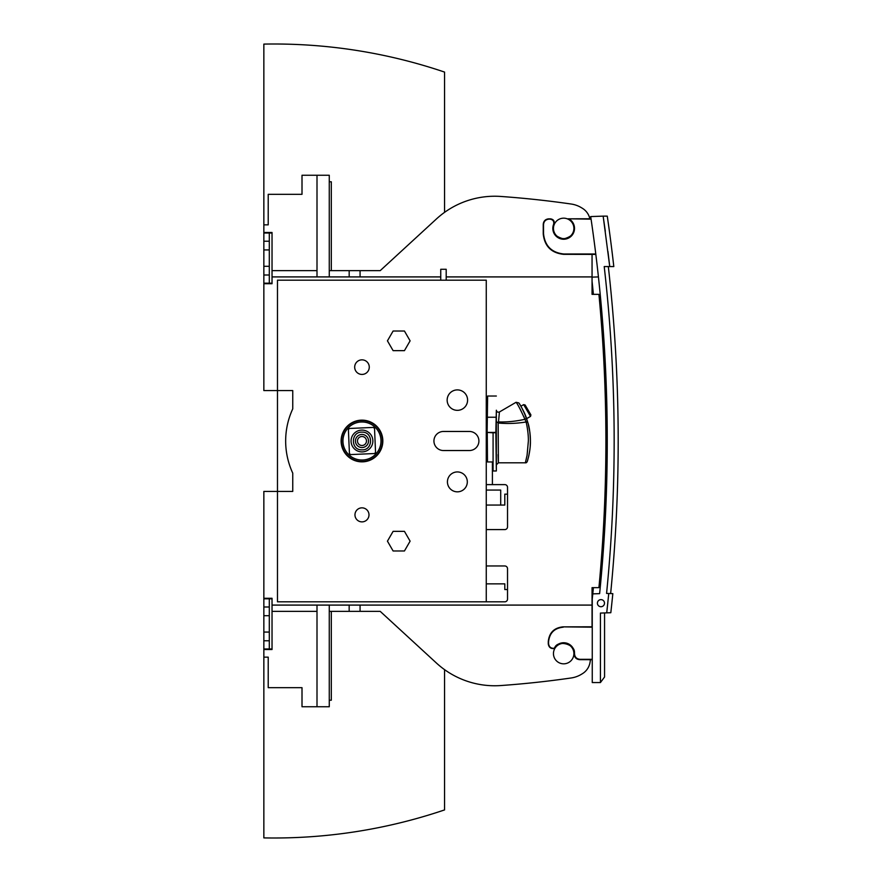 <?xml version="1.0" encoding="UTF-8"?>
<svg xmlns="http://www.w3.org/2000/svg" width="882" height="882" viewBox="0 0 882 882"><rect width="100%" height="100%" fill="white"/><g stroke="black" fill="none" stroke-linecap="round" stroke-linejoin="round"><path stroke-width="1.32" d="M272.031 648.965L269.308 648.965L269.308 598.812L263.85 598.812L263.85 837.9A531.504 531.504 0 0 0 444.561 809.919L444.561 669.647M269.308 648.965L263.85 648.965M269.308 598.812L272.031 598.812M263.85 632.063L269.308 632.063M269.308 615.713L263.85 615.713M608.315 266.562A1546.796 1546.796 0 0 1 610.642 593.564M604.214 266.562C616.628 375.423 617.422 484.383 606.573 593.421L608.767 593.498L606.717 612.858L600.422 613.078L600.422 682.558L592.252 682.558L592.252 599.032A1521.858 1521.858 0 0 0 592.781 593.873L599.617 593.641A1528.605 1528.605 0 0 0 590.697 216.575L603.156 216.134L609.738 266.562L604.214 266.562L605.526 278.414M597.412 603.178A3.539 3.539 0 0 0 600.962 606.717A3.539 3.539 0 0 0 604.501 603.178A3.539 3.539 0 0 0 600.962 599.628A3.539 3.539 0 0 0 597.412 603.178M603.156 216.134L607.268 216.134A1552.254 1552.254 0 0 1 613.806 266.562L609.738 266.562L607.941 251.447L609.738 266.562M605.306 231.238L603.167 216.277L605.306 231.238M606.728 612.714L607.775 603.189L606.728 612.714M604.556 677.012L604.556 612.935L604.556 677.012L600.422 682.558M608.767 593.498L612.825 593.641A1548.979 1548.979 0 0 1 610.818 612.714L606.717 612.858L610.818 612.714M592.781 593.873A1521.858 1521.858 0 0 0 593.399 587.644L592.252 599.032M590.697 216.575L591.998 216.52M592.054 281.115A1521.858 1521.858 0 0 1 593.399 294.356L592.054 281.115M591.017 218.769L567.997 218.813L591.072 219.144M569.331 219.144A10.849 10.849 0 0 1 563.675 239.243A10.849 10.849 0 0 1 553.598 224.37C554.249 221.393 553.069 219.651 550.059 219.144L548.957 219.144C545.671 219.486 543.863 221.305 543.521 224.59L543.521 233.598C544.811 245.913 551.614 252.715 563.929 254.005L595.78 254.005M563.929 254.005L563.609 254.336C551.316 253.013 544.525 246.199 543.235 233.884L543.235 224.304C543.577 221.018 545.385 219.199 548.67 218.846L550.511 218.846C553.587 219.375 554.756 221.15 554.017 224.182L553.124 228.405C552.529 233.377 556.035 236.883 563.653 238.923C571.271 236.883 574.777 233.377 574.182 228.405C573.973 224.006 571.922 220.809 567.997 218.813M563.609 254.336L595.824 254.391M592.054 277.135L598.426 276.915L592.054 277.135M592.252 659.681L579.606 659.659C576.211 659.295 574.403 657.41 574.182 653.992C577.137 644.455 556.84 638.8 554.447 648.491C550.908 648.976 548.847 647.465 548.273 643.926L548.273 641.589C549.199 632.714 554.094 627.808 562.948 626.859L592.252 626.804M562.948 626.859L592.252 627.179M563.256 627.179C554.392 628.105 549.486 633 548.56 641.876L548.56 643.639C549.012 646.914 550.886 648.479 554.194 648.325A10.849 10.849 0 0 1 574.524 653.783C574.799 657.134 576.608 658.975 579.959 659.306L592.252 659.306M361.973 432.136C350.672 431.596 350.43 450.327 361.973 449.864C373.273 450.404 373.527 431.673 361.973 432.136M361.973 430.096A10.904 10.904 0 0 0 351.069 441A10.904 10.904 0 0 0 361.973 451.904A10.904 10.904 0 0 0 372.877 441A10.904 10.904 0 0 0 361.973 430.096A10.904 10.904 0 0 1 372.877 441A10.904 10.904 0 0 1 361.973 451.904M361.973 507.845A7.023 7.023 0 0 1 368.996 514.868A7.023 7.023 0 0 1 361.973 521.879A7.023 7.023 0 0 1 354.961 514.868A7.023 7.023 0 0 1 361.973 507.845M361.973 374.431A7.288 7.288 0 0 1 354.685 367.132A7.288 7.288 0 0 1 361.973 359.845A7.288 7.288 0 0 1 369.271 367.132A7.288 7.288 0 0 1 361.973 374.431M361.973 461.848A20.848 20.848 0 0 1 341.125 441A20.848 20.848 0 0 1 361.973 420.152A20.848 20.848 0 0 1 382.832 441A20.848 20.848 0 0 1 361.973 461.848M457.372 471.936A9.945 9.945 0 0 1 467.317 481.881A9.945 9.945 0 0 1 457.372 491.836A9.945 9.945 0 0 1 447.428 481.881A9.945 9.945 0 0 1 457.372 471.936M457.372 410.339A10.22 10.22 0 0 1 447.152 400.119A10.22 10.22 0 0 1 457.372 389.899A10.22 10.22 0 0 1 467.592 400.119A10.22 10.22 0 0 1 457.372 410.339A10.22 10.22 0 0 1 447.152 400.119A10.22 10.22 0 0 1 457.372 389.899A10.22 10.22 0 0 1 467.592 400.119A10.22 10.22 0 0 1 457.372 410.339M487.261 432.819L487.481 461.947L492.399 461.947L492.399 484.615M382.391 441A20.418 20.418 0 0 1 361.973 461.418A20.418 20.418 0 0 1 341.555 441A20.418 20.418 0 0 1 361.973 420.582A20.418 20.418 0 0 1 382.391 441M382.512 441A20.529 20.529 0 0 1 361.973 461.529A20.529 20.529 0 0 1 341.444 441A20.529 20.529 0 0 1 361.973 420.471A20.529 20.529 0 0 1 382.512 441M493.082 441L493.082 470.977L496.346 470.977L495.849 432.709L493.082 432.709L493.082 441M361.973 445.498A4.498 4.498 0 0 1 357.475 441A4.498 4.498 0 0 1 361.973 436.502A4.498 4.498 0 0 1 366.471 441A4.498 4.498 0 0 1 361.973 445.498M380.991 441A19.018 19.018 0 0 1 361.973 460.018A19.018 19.018 0 0 1 342.955 441A19.018 19.018 0 0 1 361.973 421.982A19.018 19.018 0 0 1 380.991 441M355.435 441A6.538 6.538 0 0 1 361.973 434.462A6.538 6.538 0 0 1 368.522 441A6.538 6.538 0 0 1 361.973 447.538A6.538 6.538 0 0 1 355.435 441M498.076 454.627L498.352 462.675M528.362 441L527.061 455.41L525.352 462.807L527.127 455.057L528.362 441C528.538 434.021 526.973 425.411 526.091 421.993C516.499 423.536 507.194 423.878 498.165 423.007L498.396 462.807L496.346 464.847L496.346 410.218C496.72 411.938 497.746 412.522 499.421 411.982L498.506 421.916C506.896 422.213 515.716 421.342 524.933 419.303L526.091 421.993A2.04 1.764 -15.1 0 1 528.064 423.239L529.817 431.96A68.146 68.146 0 0 1 530.424 441C530.137 433.062 529.354 427.142 528.064 423.239L524.437 413.085M524.14 412.434L521.857 407.936M525.948 416.734L526.278 417.605C524.228 411.332 518.814 402.721 518.781 402.909C520.259 404.529 522.75 409.435 526.278 417.605L528.064 423.239L526.278 417.605A2.04 1.136 159.9 0 1 524.933 419.292C520.479 409.513 517.514 403.846 516.058 402.291C517.514 403.835 520.468 409.502 524.933 419.303M526.653 418.641L530.523 416.392L523.654 404.618L520.887 406.227M530.523 416.392L530.909 414.904L525.143 405.014L523.654 404.618M530.214 446.347L530.413 441C530.479 445.785 529.906 450.338 528.781 455.862L527.304 461.374C527.238 461.628 530.633 451.352 530.413 441A68.146 68.146 0 0 1 529.817 450.041L528.847 455.575M528.726 456.104L528.362 457.604M527.315 461.352L527.668 460.206C527.193 462.157 526.422 463.028 525.352 462.807L498.396 462.807M350.584 454.583A17.728 17.728 0 0 1 349.437 453.535L348.39 429.6A17.728 17.728 0 0 1 349.437 428.465L373.373 427.417A17.728 17.728 0 0 1 374.519 428.465L375.556 452.4A17.728 17.728 0 0 1 374.519 453.535L350.584 454.583M519.509 407.947L520.744 410.251M523.71 416.414L524.206 417.55M498.506 421.916L497.635 422.555L496.114 421.32M496.346 464.847L496.346 470.977M493.082 432.819L487.118 432.412L495.838 432.412L496.346 410.218M487.118 432.412L487.625 396.029L496.346 396.029M486.269 484.615L504.802 484.615A2.723 2.723 0 0 1 507.525 487.338L507.525 494.152L504.802 494.152L504.802 505.055L486.269 505.055M486.269 583.862L504.802 583.862L504.802 589.551L507.525 589.551L507.525 568.692A2.723 2.723 0 0 0 504.802 565.968L486.269 565.968M446.193 280.189L446.193 269.286L440.746 269.286L440.746 280.189M507.525 522.739L507.525 526.863A2.723 2.723 0 0 1 504.802 529.586L497.988 529.586M507.525 526.863L507.525 494.152M500.711 505.055L500.711 490.061L486.269 490.061M507.525 589.551L507.525 599.087A2.723 2.723 0 0 1 504.802 601.811L486.269 601.811L486.269 280.189L277.477 280.189L277.477 491.428L263.85 491.428L263.85 598.272L272.031 598.272L272.031 605.085L592.054 605.085L592.054 587.644L598.922 587.644A1545.044 1545.044 0 0 0 598.922 294.356L592.054 294.356L592.054 276.915L446.193 276.915M469.367 450.537L443.47 450.537A9.537 9.537 0 0 1 433.933 441A9.537 9.537 0 0 1 443.47 431.463L469.367 431.463A9.537 9.537 0 0 1 478.904 441A9.537 9.537 0 0 1 469.367 450.537M410.108 340.838L404.441 350.65L393.107 350.65L387.441 340.838L393.107 331.026L404.441 331.026L410.108 340.838M410.108 541.162L404.441 550.974L393.107 550.974L387.441 541.162L393.107 531.35L404.441 531.35L410.108 541.162M504.802 529.586L486.269 529.586M487.47 461.507L486.269 461.507M292.747 473.116A76.315 76.315 0 0 1 292.747 408.884L292.747 390.572L277.477 390.572L277.477 491.428L292.747 491.428L292.747 473.116M486.269 601.811L277.477 601.811L277.477 491.428M444.561 212.353L444.561 72.081A531.504 531.504 0 0 0 263.85 44.1L263.85 283.188L269.308 283.188L269.308 233.035L272.031 233.035M272.031 283.188L269.308 283.188M263.85 233.035L269.308 233.035M263.85 266.287L269.308 266.287M269.308 249.937L263.85 249.937M589.86 218.78A16.35 16.35 0 0 0 581.966 208.042A16.35 16.35 0 0 1 589.86 218.78A16.35 16.35 0 0 0 581.966 208.042A27.254 27.254 0 0 0 571.194 204.029A974.687 974.687 0 0 0 500.833 196.454A86.127 86.127 0 0 0 436.436 218.957L380.197 270.653L360.065 270.653L360.065 276.915M571.194 677.971A27.254 27.254 0 0 0 581.282 674.377A27.254 27.254 0 0 1 571.194 677.971A27.254 27.254 0 0 0 581.282 674.377A27.254 27.254 0 0 1 571.194 677.971A974.687 974.687 0 0 1 500.833 685.546A86.127 86.127 0 0 1 436.436 663.043L380.197 611.347L436.436 663.043M589.992 662.58L590.499 659.67L589.992 662.58A16.35 16.35 0 0 1 582.462 673.661A104.219 104.219 0 0 1 581.282 674.377M589.044 665.866A16.35 16.35 0 0 1 582.462 673.661A16.35 16.35 0 0 0 589.044 665.866L589.507 664.565M592.252 599.286L592.252 607.059M573.895 228.405A10.22 10.22 0 0 1 563.675 238.625A10.22 10.22 0 0 1 553.455 228.405A10.22 10.22 0 0 1 563.675 218.174A10.22 10.22 0 0 1 573.895 228.405M573.895 653.595A10.22 10.22 0 0 1 563.675 663.826A10.22 10.22 0 0 1 553.455 653.595A10.22 10.22 0 0 1 563.675 643.375A10.22 10.22 0 0 1 573.895 653.595M440.746 276.915L272.031 276.915L272.031 283.728L263.85 283.728L263.85 390.572L277.477 390.572M592.054 254.38L592.054 276.915M592.054 605.085L592.054 626.804M263.85 649.516L272.031 649.516L272.031 605.085M263.85 232.484L272.031 232.484L272.031 276.915M360.065 605.085L360.065 611.347L380.197 611.347M329.273 611.347L349.162 611.347L349.162 605.085M317.002 605.085L317.002 706.747L329.273 706.747L329.273 605.085M272.031 611.347L317.002 611.347M349.162 611.347L360.065 611.347M263.85 657.145L268.216 657.145L268.216 687.673L302.008 687.673L302.008 706.747L317.002 706.747M317.002 276.915L317.002 175.253L302.008 175.253L302.008 194.327L268.216 194.327L268.216 224.855L263.85 224.855M317.002 270.653L272.031 270.653M317.002 175.253L329.273 175.253L329.273 276.915M349.173 276.915L349.173 270.653L329.273 270.653M360.065 270.653L349.173 270.653M380.197 270.653L436.436 218.957M329.273 181.791L331.312 181.791L331.312 270.653M331.312 611.347L331.312 700.209L329.273 700.209M269.308 640.784L263.85 640.784M263.85 606.992L269.308 606.992M495.982 417.23L487.261 417.23M269.308 275.008L263.85 275.008M263.85 241.216L269.308 241.216M492.399 463.491L493.082 463.491M526.278 417.605L528.064 423.239M499.421 411.982L516.058 402.291L518.781 402.909M486.269 419.193L487.228 419.193"/></g></svg>

